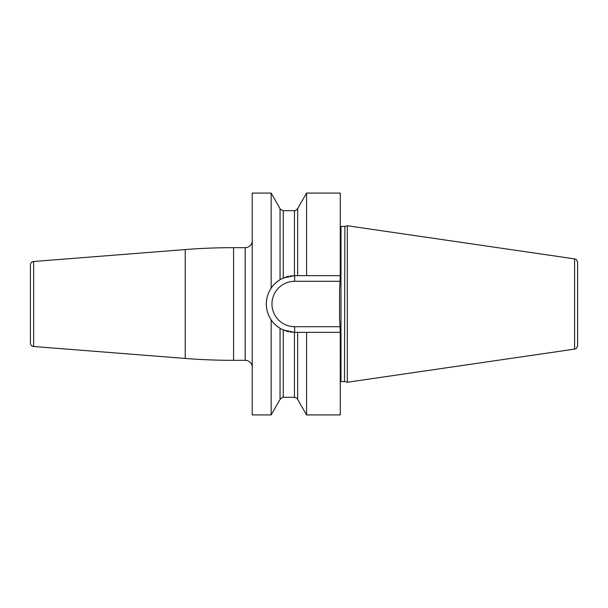 <?xml version="1.0" encoding="UTF-8"?>
<svg xmlns="http://www.w3.org/2000/svg" width="608" height="608" viewBox="0 0 608 608"><rect width="100%" height="100%" fill="white"/><g stroke="black" fill="none" stroke-linecap="round" stroke-linejoin="round"><path stroke-width="0.91" d="M266.342 302.951L266.319 304C266.342 298.315 267.946 293.048 271.145 288.184L271.145 193.078L252.236 193.078L252.236 414.922L271.145 414.922L271.145 319.816C267.946 314.952 266.342 309.685 266.319 304L266.365 305.512A28.348 28.348 0 0 1 266.365 302.488M279.08 280.326L280.052 279.71L280.052 208.597C279.467 208.886 280.539 209.585 283.275 210.687L283.275 278.046L280.052 279.71C275.933 282.408 272.962 285.228 271.145 288.184L270.932 288.504M269.564 290.837L269.557 290.86A28.348 28.348 0 0 1 269.937 290.145M268.288 293.626A28.348 28.348 0 0 1 268.888 292.212L268.28 293.656M267.771 295.062L267.771 295.062A28.348 28.348 0 0 0 267.611 295.556M266.965 297.988A28.348 28.348 0 0 1 267.33 296.514L267.307 296.59M266.661 299.638L266.486 300.983A28.348 28.348 0 0 1 266.684 299.486M252.236 240.616A7.045 7.045 0 0 1 245.199 247.661L233.578 247.661A616.216 616.216 0 0 0 185.227 249.561L33.645 261.493A3.519 3.519 0 0 0 30.4 264.997L30.4 343.003A3.519 3.519 0 0 0 33.645 346.507L185.227 358.439A616.216 616.216 0 0 0 233.578 360.339L245.199 360.339A7.045 7.045 0 0 1 252.236 367.384M30.4 277.59L30.4 330.41L30.4 277.59M340.267 193.078L340.267 275.652L306.576 275.652L306.576 193.078L340.267 193.078M306.576 414.922L297.662 399.403L297.662 332.348L306.576 332.348L306.576 414.922L340.267 414.922L340.267 332.348L294.667 332.348A28.348 28.348 0 0 1 293.018 332.295M266.486 307.017L266.684 308.514A28.348 28.348 0 0 1 266.486 307.017M266.965 310.004L267.33 311.486A28.348 28.348 0 0 1 266.965 310.004M267.771 312.938L268.979 315.985M283.275 210.687L294.447 210.687C294.515 211.303 295.587 210.611 297.662 208.597L297.662 275.652L306.576 275.652L294.447 275.652A28.348 28.348 0 0 0 293.018 275.705M340.267 275.652L339.568 290.008L339.568 317.992L340.267 332.348M291.597 332.181A28.348 28.348 0 0 1 290.183 331.991M288.77 331.725A28.348 28.348 0 0 1 285.988 330.988M284.62 330.509A28.348 28.348 0 0 1 282.956 329.81M280.197 328.373A28.348 28.348 0 0 1 274.117 323.517L274.778 324.193M271.989 321.001A28.348 28.348 0 0 1 267.756 312.9M270.317 289.492A28.348 28.348 0 0 1 271.989 286.999L271.974 287.014M275.401 283.214L274.117 284.476A28.348 28.348 0 0 1 280.197 279.627M282.956 278.19A28.348 28.348 0 0 1 284.62 277.491M285.988 277.012A28.348 28.348 0 0 1 288.77 276.275M290.183 276.009A28.348 28.348 0 0 1 291.597 275.819M294.667 332.348L294.667 326.709A22.709 22.709 0 0 1 271.958 304A22.709 22.709 0 0 1 294.667 281.291L340.039 281.291M297.662 399.403C297.069 399.182 298.657 398.673 294.447 397.313L294.447 332.348L283.275 329.954L280.052 328.29C275.933 325.592 272.962 322.772 271.145 319.816L271.274 320.006M283.275 278.046L294.447 275.652L294.447 210.687M283.275 329.954L283.275 397.313C283.29 396.652 282.211 397.351 280.052 399.403L280.052 328.29M279.019 280.364L278.373 280.805M274.938 324.353L275.34 324.733M278.373 327.195L278.988 327.613M344.865 381.604L347.312 382.257L347.312 225.743L344.865 226.396L344.5 381.558L344.865 226.396M574.59 258.886L574.59 349.114C575.594 348.118 575.791 350.611 577.6 345.633L577.6 262.367C575.791 257.389 575.594 259.882 574.59 258.886L347.312 225.743M245.199 247.661L245.199 360.339M233.578 247.661L233.578 360.339M185.227 249.561L185.227 358.439M33.645 261.493L33.645 346.507M294.667 281.291L294.667 275.652M340.039 326.709L294.667 326.709M340.267 226.26L340.974 226.442L340.974 381.558L340.267 381.74M297.662 208.597L306.576 193.078M283.275 397.313L294.447 397.313M280.052 208.597L271.145 193.078M280.052 399.403L271.145 414.922M340.974 226.442L344.5 226.442M340.974 381.558L344.5 381.558M574.59 349.114L347.312 382.257"/></g></svg>
